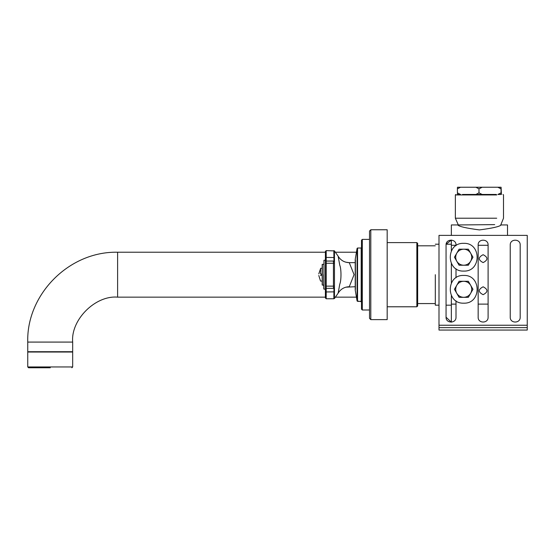 <?xml version="1.0" encoding="UTF-8"?>
<svg xmlns="http://www.w3.org/2000/svg" width="555" height="555" viewBox="0 0 555 555"><rect width="100%" height="100%" fill="white"/><g stroke="black" fill="none" stroke-linecap="round" stroke-linejoin="round"><path stroke-width="0.83" d="M507.513 235.382L507.513 224.948L501.096 224.948C499.812 226.537 492.59 228.195 479.437 229.916C466.276 228.195 459.054 226.537 457.771 224.948L494.706 224.629M483.127 294.684C478.035 292.055 478.035 289.426 483.127 286.796C488.213 289.426 488.213 292.055 483.127 294.684M483.127 262.591C478.035 259.962 478.035 257.333 483.127 254.703C488.213 257.333 488.213 259.962 483.127 262.591M488.102 304.105L478.153 304.105M456.009 304.105L451.354 304.105L451.354 295.6M451.354 250.916L451.354 245.282L456.009 245.282M478.153 245.282L488.102 245.282M451.354 283.008L451.354 263.507M451.354 304.105L451.354 322.087M457.771 224.948L451.354 224.948L451.354 235.382M451.354 240.044L446.123 244.207L451.354 240.044L451.354 245.282M435.307 274.69L435.307 305.181L435.307 274.69M496.371 194.465L462.495 194.465L496.371 194.465M455.849 194.465L455.364 194.944L496.718 194.944M455.364 194.944L455.364 218.212L496.718 218.212M520.188 245.005C520.465 238.595 509.969 238.595 510.239 245.005C509.969 238.595 520.465 238.595 520.188 245.005L520.188 317.21C520.465 323.627 509.969 323.627 510.239 317.21L510.239 245.005C509.969 238.595 520.465 238.595 520.188 245.005C520.465 238.595 509.969 238.595 510.239 245.005M510.239 317.21C509.969 323.627 520.465 323.627 520.188 317.21C520.465 323.627 509.969 323.627 510.239 317.21C509.969 323.627 520.465 323.627 520.188 317.21M488.102 245.005C488.372 238.595 477.876 238.595 478.153 245.005C477.876 238.595 488.372 238.595 488.102 245.005L488.102 317.21C488.372 323.627 477.876 323.627 478.153 317.21L478.153 245.005M478.153 317.21C477.876 323.627 488.372 323.627 488.102 317.21M456.009 245.005C456.279 238.595 445.783 238.595 446.06 245.005C445.783 238.595 456.279 238.595 456.009 245.005L456.009 245.678M446.06 317.21L451.354 322.177L446.06 317.21C445.783 323.627 456.279 323.627 456.009 317.21C456.279 323.627 445.783 323.627 446.06 317.21L446.06 245.005M456.009 268.745L456.009 277.771M456.009 300.838L456.009 317.21M438.998 327.644L438.998 330.052L527.25 330.052L527.25 327.644L438.998 327.644L438.998 235.382L527.25 235.382L527.25 325.237L438.998 325.237M527.25 327.644L527.25 325.237M454.448 257.208L456.765 253.198C455.35 255.876 455.35 258.547 456.765 261.225L454.448 257.208M459.082 249.188L463.716 249.188C460.692 249.299 458.375 250.631 456.765 253.198L459.082 249.188M463.716 249.188L468.344 249.188L470.661 253.198C469.058 250.631 466.741 249.299 463.716 249.188M470.661 253.198L472.978 257.208L470.661 261.225C472.083 258.547 472.083 255.876 470.661 253.198M470.661 261.225L468.344 265.234L463.716 265.234C466.741 265.124 469.058 263.791 470.661 261.225M463.716 265.234L459.082 265.234L456.765 261.225C458.375 263.791 460.692 265.124 463.716 265.234M454.448 289.301L456.765 285.291C455.35 287.962 455.35 290.64 456.765 293.311L454.448 289.301M459.082 281.281L463.716 281.281C460.692 281.385 458.375 282.724 456.765 285.291L459.082 281.281M463.716 281.281L468.344 281.281L470.661 285.291C469.058 282.724 466.741 281.385 463.716 281.281M470.661 285.291L472.978 289.301L470.661 293.311C472.083 290.64 472.083 287.962 470.661 285.291M470.661 293.311L468.344 297.327L463.716 297.327C466.741 297.216 469.058 295.877 470.661 293.311M463.716 297.327L459.082 297.327L456.765 293.311C458.375 295.877 460.692 297.216 463.716 297.327M463.716 243.34C481.601 242.577 481.601 271.846 463.716 271.083C445.825 271.846 445.825 242.577 463.716 243.34M463.716 275.433C481.601 274.67 481.601 303.939 463.716 303.176C445.825 303.939 445.825 274.67 463.716 275.433M460.504 187.243L457.459 187.243L457.396 188.846L460.504 187.243L475.878 187.243L478.986 188.846L482.163 187.243L475.878 187.243M482.163 187.243L497.849 187.243L501.019 188.846L501.089 187.243L497.849 187.243M501.089 187.243L501.408 194.465M501.019 192.862L497.849 194.465L501.089 194.465L501.019 188.846M478.986 192.862L475.878 194.465L482.163 194.465L478.986 192.862L478.986 188.846M457.396 188.846L457.459 194.465L460.504 194.465L457.396 192.862M369.519 231.047L369.519 318.334L370.802 319.618L370.802 229.763L369.519 231.047M417.658 305.978L417.658 243.402L417.658 305.978L416.854 306.783L387.175 306.783M417.658 243.402L416.854 242.597L416.854 306.783M416.854 242.597L387.175 242.597M370.802 229.763L387.175 229.763L387.175 319.618L370.802 319.618L387.175 319.618M355.401 259.927L355.401 289.453M357.552 248.016L361.18 248.016L361.18 301.365L357.552 301.365L357.552 248.016L357.087 248.397L357.087 300.99L355.221 290.015M369.519 309.995L362.304 309.995L362.304 239.392L361.499 240.197L361.499 309.19L362.304 309.995L369.519 309.995M355.221 259.372L355.221 290.015L355.221 259.372L357.087 248.397M361.499 301.691L357.087 300.99M72.677 351.71L72.677 342.081C70.672 319.853 95.377 295.149 117.605 297.154L117.605 252.227L325.397 252.227M335.504 252.227L356.317 252.227M27.75 351.71L72.677 351.71L27.75 351.71L27.75 342.081C26.335 294.948 68.716 251.172 117.605 252.227M27.75 366.952L27.75 352.03L72.677 352.03L72.677 366.952L27.75 366.952L28.555 367.757L50.297 367.757M325.397 260.253L323.953 260.253L323.953 289.134L325.397 289.134L325.397 297.959L325.397 251.429L326.201 250.624L326.201 257.423L325.397 257.999M355.082 286.727L345.876 287.185M355.082 262.661L349.268 262.661L354.076 274.642L349.268 286.727C344.405 286.886 340.694 289.044 338.134 293.186L339.771 284.16C341.387 280.608 341.38 268.745 339.771 265.221L338.134 256.202L334.464 250.916L334.464 298.472L338.134 293.186M345.876 262.203L349.268 262.661C344.405 262.494 340.694 260.344 338.134 256.202M334.464 298.472L333.846 298.763L334.464 298.472L333.846 298.763L333.937 288.329L326.201 288.329L325.397 287.532L325.397 261.856L326.201 261.051L333.937 261.051L333.437 261.051L333.437 263.25L326.201 263.25L326.201 286.13L333.437 286.13L333.437 263.25L334.235 263.313M334.443 288.149L333.437 288.329L333.437 286.13L334.235 286.068M334.443 261.238L333.937 261.051L333.846 250.624L334.464 250.916L326.201 250.624L325.397 251.429M322.184 268.273L320.672 268.273L320.533 273.892C318.237 273.892 318.237 273.892 320.533 273.892L321.22 273.892L321.22 275.495L320.672 275.495C320.672 282.779 320.672 282.779 320.672 275.495M320.533 275.495C318.237 275.495 318.237 275.495 320.533 275.495C320.533 282.675 320.533 282.675 320.533 275.495M320.533 273.892C320.533 266.705 320.533 266.705 320.533 273.892M322.184 274.69L322.184 264.423L322.184 284.958L322.184 281.107L320.533 281.031L318.792 275.495M323.794 264.263L322.184 264.423M323.794 274.69L323.794 288.975L323.794 285.124L322.351 285.124L322.351 264.263M72.677 342.081L27.75 342.081M334.436 291.861L326.201 291.958L326.201 298.763L325.397 297.959L326.201 298.763L333.867 298.763M325.397 286.061L326.201 286.13L326.201 291.958L325.397 291.382M334.436 257.527L326.201 257.423L326.201 263.25L325.397 263.32M334.235 261.835L333.437 261.051M333.437 288.329L334.235 287.546M451.354 244.207L446.123 244.207M438.998 244.207L435.307 244.207M435.307 305.181L438.998 305.181L435.307 305.181M446.06 305.181L451.354 305.181L446.06 305.181M435.307 245.809L417.658 245.809M417.658 303.571L435.307 303.571L417.658 303.571M503.503 194.944L503.024 194.465L503.503 194.944L503.503 218.212L500.693 225.122M455.364 218.212L458.173 224.629M369.519 239.392L362.304 239.392L361.499 240.197M117.605 297.154L325.397 297.154M335.504 297.154L356.317 297.154M72.677 366.952L71.872 367.757M318.792 273.892L320.672 268.273"/></g></svg>
